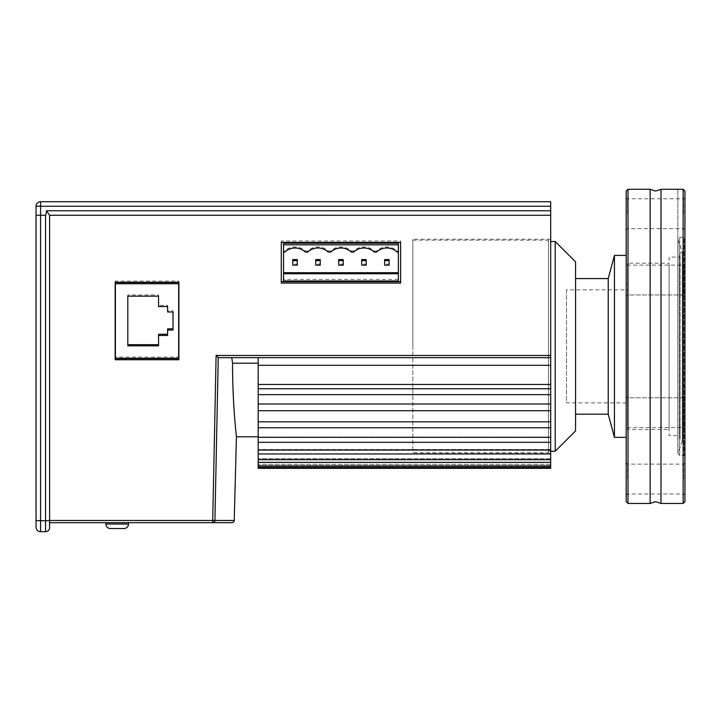 <?xml version="1.0" encoding="UTF-8"?>
<svg xmlns="http://www.w3.org/2000/svg" width="721" height="721" viewBox="0 0 721 721"><rect width="100%" height="100%" fill="white"/><g stroke="black" fill="none" stroke-linecap="round" stroke-linejoin="round"><path stroke-width="0.54" stroke-dasharray="3.6 2.7" d="M660.995 503.456L660.995 189.29M258.181 468.362L258.181 357.679L231.783 357.679L258.181 357.679L258.181 363.195L258.181 357.679L550.691 357.679L218.373 357.679L231.783 357.679L232.55 363.195C232.477 405.508 236.587 437.241 236.425 436.782C236.587 437.241 232.477 405.508 232.55 363.195L258.181 363.195L258.181 436.782L258.181 363.195M36.05 527.186A4.524 4.524 0 0 0 37.375 530.386A4.524 4.524 0 0 1 36.05 527.186L36.05 215.228L40.574 215.282L40.574 520.706L45.54 520.706L49.614 520.598L49.614 215.264L49.614 520.472L49.614 215.282L550.691 215.282L49.614 215.282L46.514 210.766L550.691 210.766L550.691 365.313L258.181 365.313M49.614 522.671L49.614 522.031L49.614 522.671L212.722 522.671L212.722 520.472L214.921 520.472A2.262 2.199 -90 0 1 212.722 522.671L231.973 522.671M49.614 522.031L49.614 520.472L212.722 520.472L216.111 355.471L218.373 357.679L231.783 357.679M550.691 346.377L550.691 239.237L550.691 346.377M412.827 346.377L412.827 239.237L412.827 346.377M117.19 522.671L105.888 522.671L117.19 522.671M110.412 528.547L123.967 528.547L110.412 528.547A4.524 4.524 0 0 1 105.888 524.023L128.491 524.023L105.888 524.023L128.491 524.023L128.491 522.671M36.05 215.228L36.05 206.242A4.524 4.524 0 0 1 37.375 203.043A4.524 4.524 0 0 0 36.05 206.242L40.574 206.242L40.574 215.282L45.54 215.282A155.421 4.065 90 0 0 46.514 210.766M40.574 201.718L550.691 201.718L550.691 206.242L40.574 206.242L40.574 201.718A4.524 4.524 0 0 0 37.375 203.043A4.524 4.524 0 0 1 40.574 201.718M627.54 402.877L627.54 289.869L627.54 402.877L566.517 402.877L566.517 289.869L627.54 289.869M669.133 429.545L669.133 263.201L669.133 429.545L627.54 429.545L627.54 263.201L669.133 263.201M679.524 435.655L679.524 257.1L679.524 435.655L669.133 435.655L669.133 257.1L679.524 257.1M650.144 503.456L650.144 189.29M626.188 255.405L626.188 437.35L626.188 255.405M575.556 278.567L575.556 414.178L575.556 278.567M548.438 241.499L548.438 451.247L548.438 241.499L550.691 241.499M550.691 451.247L548.438 451.247M412.827 240.147L548.438 240.147L548.438 452.599L412.827 452.599L412.827 240.147L412.827 452.599M677.983 239.751L682.237 251.449L682.237 441.306L677.983 453.004L677.983 239.751L677.866 453.617L677.866 189.29L677.866 453.617L677.866 239.129L679.678 237.317L684.049 237.317L684.049 455.429L679.678 455.429L679.678 237.317L679.678 455.429L677.866 453.617L677.983 239.751M679.524 437.836L679.524 346.377L679.524 437.836L680.056 439.116L680.056 346.377L680.056 439.116L682.237 441.306L682.237 251.449L680.056 253.63L680.056 346.377L680.056 253.63L679.524 254.91L679.524 346.377L679.524 254.91M684.95 456.33L684.049 455.429L684.049 237.317L684.95 236.416L684.95 456.33L684.95 236.416M684.95 426.805L684.95 396.433L684.95 426.805M683.598 399.795L683.598 427.625L683.598 399.795M684.95 265.941L684.95 296.313L684.95 265.941M683.598 292.96L683.598 265.121L683.598 292.96M684.95 479.05L684.95 462.774L684.95 479.05M683.598 479.05L683.598 464.126L683.598 479.05M684.95 213.704L684.95 197.428L684.95 213.704M683.598 213.704L683.598 198.78L683.598 213.704M683.598 267.121L683.598 294.952L683.598 267.121M627.54 292.96L627.54 265.121L627.54 292.96M626.188 294.132L626.188 263.76L626.188 294.132M627.54 479.05L627.54 464.126L627.54 479.05M626.188 479.05L626.188 462.774L626.188 479.05M627.54 213.704L627.54 198.78L627.54 213.704M626.188 213.704L626.188 197.428L626.188 213.704M627.54 425.633L627.54 397.794L627.54 425.633M626.188 426.805L626.188 396.433L626.188 426.805M683.138 503.456L683.138 189.29M684.95 191.101L684.95 501.645M626.188 501.645L626.188 191.101M627.991 189.29L627.991 503.456M626.188 265.941L626.188 296.313L626.188 265.941M684.95 398.614L684.95 396.433L684.95 398.614M361.654 259.587L361.654 264.102L366.169 264.102L366.169 259.587M361.654 265.166L361.654 264.102M366.169 265.166L366.169 264.102M389.133 265.166L389.133 259.587M384.617 259.587L384.617 264.102L389.133 264.102M384.617 265.166L384.617 264.102M292.762 259.587L292.762 264.102L297.286 264.102L297.286 259.587M292.762 265.166L292.762 264.102M297.286 265.166L297.286 264.102M320.25 265.166L320.25 259.587M315.726 259.587L315.726 264.102L320.25 264.102M315.726 265.166L315.726 264.102M338.69 259.587L338.69 264.102L343.214 264.102L343.214 259.587M338.69 265.166L338.69 264.102M343.214 265.166L343.214 264.102M398.362 250.998L398.362 252.062L398.362 250.998L397.118 250.998A14.916 14.916 180 0 0 376.641 250.998L374.154 250.998A14.916 14.916 180 0 0 353.678 250.998L351.19 250.998A14.916 14.916 180 0 0 330.714 250.998L328.226 250.998A14.916 14.916 180 0 0 307.75 250.998L305.262 250.998A14.916 14.916 180 0 0 284.786 250.998L283.542 250.998L283.542 252.062L283.542 250.998M397.118 252.062L397.118 250.998M376.641 252.062L376.641 250.998M374.154 252.062L374.154 250.998M353.678 252.062L353.678 250.998M351.19 252.062L351.19 250.998M330.714 252.062L330.714 250.998M328.226 252.062L328.226 250.998M307.75 252.062L307.75 250.998M305.262 252.062L305.262 250.998M284.786 252.062L284.786 250.998M398.362 243.238L398.362 280.983M398.362 279.387L283.542 279.387L283.542 243.238M283.542 279.387L283.542 280.983M400.615 240.976L400.615 242.4L400.615 240.976L281.28 240.976L281.28 242.4L281.28 240.976M400.615 283.065L400.615 281.65M281.28 283.065L281.28 281.65M550.691 468.362L550.691 365.313M550.691 210.766L550.691 206.242M550.691 421.812L258.181 421.812M550.691 437.332L258.181 437.332M550.691 450.075L550.691 449.507L550.691 450.075L258.181 450.075M550.691 459.683L550.691 458.664L550.691 459.683L258.181 459.683M550.691 465.838L550.691 464.279L550.691 465.838L258.181 465.838M550.691 467.181L258.181 467.181M548.438 452.599L548.438 240.147M555.215 451.247L555.215 241.499M575.556 430.906L575.556 261.84M608.227 414.178L608.227 278.567M614.436 437.35L614.436 255.405M669.133 257.1L669.133 435.655M627.54 263.201L627.54 429.545M566.517 289.869L566.517 402.877M173.013 310.778L173.013 311.968L173.013 310.778L167.596 310.778L167.596 311.968M173.013 330.038L173.013 328.857M167.596 335.463L167.596 328.857M158.548 345.855L158.548 334.274M127.815 345.855L127.815 344.674M178.664 358.283L178.664 357.102L115.387 357.102L115.387 282.533M115.387 358.283L115.387 357.102M178.664 282.533L178.664 357.102M167.596 305.362L167.596 306.542L167.596 305.362L158.548 305.362L158.548 306.542M158.548 294.961L158.548 296.151L158.548 294.961L127.815 294.961L127.815 296.151L127.815 294.961M178.898 281.073L178.898 282.253L178.898 281.073L115.153 281.073L115.153 282.253L115.153 281.073M115.153 359.752L115.153 358.562M178.898 359.752L178.898 358.562M49.614 520.598L49.614 527.637A4.065 4.065 0 0 1 48.415 530.521A4.065 4.065 0 0 0 49.614 527.637M45.54 215.282L45.54 531.71A4.065 4.065 0 0 0 48.415 530.521A4.065 4.065 0 0 1 45.54 531.71L40.574 531.71A4.524 4.524 0 0 1 37.375 530.386A4.524 4.524 0 0 0 40.574 531.71L40.574 520.706L36.05 520.589M218.256 357.625L214.921 520.472L234.235 520.472M550.691 357.679L258.181 357.679M550.691 384.455L258.181 384.455M550.691 462.332L258.181 462.332M550.691 453.96L258.181 453.96M550.691 442.315L258.181 442.315M550.691 427.76L258.181 427.76M550.691 410.727L258.181 410.727M550.691 404.012L258.181 404.012M550.691 394.666L258.181 394.666M216.111 355.471L550.691 355.471M550.691 388.736L258.181 388.736M550.691 453.509L412.827 453.509M683.598 427.625L684.95 428.986L683.598 427.625L627.54 427.625L626.188 428.986L627.54 427.625L683.598 427.625M683.598 265.121L684.95 263.76L683.598 265.121L627.54 265.121L626.188 263.76L627.54 265.121L683.598 265.121M626.188 495.318L627.54 493.966L683.598 493.966L684.95 495.318M626.188 197.428L627.54 198.78L683.598 198.78L684.95 197.428M683.598 294.952L627.54 294.952L626.188 296.313L627.54 294.952L683.598 294.952L684.95 296.313L683.598 294.952M684.95 462.774L683.598 464.126L627.54 464.126L626.188 462.774M684.95 229.972L683.598 228.62L627.54 228.62L626.188 229.972M683.598 397.794L627.54 397.794L626.188 396.433L627.54 397.794L683.598 397.794L684.95 396.433L683.598 397.794M105.888 522.671L105.888 524.023M550.691 239.237L412.827 239.237M550.691 421.758L258.181 421.758L550.691 421.758M550.691 437.079L258.181 437.079L550.691 437.079M550.691 449.507L258.181 449.507L550.691 449.507M550.691 458.664L258.181 458.664L550.691 458.664M550.691 464.279L258.181 464.279L550.691 464.279M550.691 466.163L258.181 466.163"/><path stroke-width="1.08" d="M650.144 189.29L650.144 503.456L627.991 503.456L627.991 189.29L650.144 189.29L655.569 191.101L660.995 189.29L660.995 503.456L683.138 503.456L684.95 501.645L684.95 191.101L683.138 189.29L683.138 503.456M258.181 357.679L258.181 365.313L550.691 365.313L550.691 201.718L40.574 201.718L40.574 206.242L550.691 206.242M258.181 363.195L232.55 363.195C232.477 405.508 236.587 437.241 236.425 436.782C236.587 437.241 232.477 405.508 232.55 363.195L231.783 357.679M49.614 522.671L212.722 522.671A2.262 2.199 -90 0 0 214.921 520.472L212.722 520.472L216.111 355.471L218.373 357.679L550.691 357.679M218.256 357.625L214.921 520.472L234.235 520.472A2.262 2.262 0 0 1 231.973 522.671L212.722 522.671L212.722 520.472L49.614 520.472L49.614 522.031M110.412 528.547L123.967 528.547A4.524 4.524 0 0 0 128.491 524.023A4.524 4.524 0 0 1 123.967 528.547L110.412 528.547A4.524 4.524 0 0 1 105.888 524.023L128.491 524.023L128.491 522.671M36.05 215.228L36.05 520.589L40.574 520.706L40.574 206.242L36.05 206.242A4.524 4.524 0 0 1 37.375 203.043A4.524 4.524 0 0 0 36.05 206.242L36.05 215.228L45.54 215.282L45.54 520.706L49.614 520.598L49.614 215.264L550.691 215.282L49.614 215.282L46.514 210.766A155.421 4.065 90 0 1 45.54 215.282M36.05 520.589L36.05 527.186A4.524 4.524 0 0 0 40.574 531.71L45.54 531.71A4.065 4.065 0 0 0 49.614 527.637L49.614 520.598M575.556 278.567L608.227 278.567L614.436 255.405L626.188 255.405M614.436 255.405L614.436 437.35L608.227 414.178L575.556 414.178M626.188 437.35L614.436 437.35M608.227 278.567L608.227 414.178M550.691 241.499L555.215 241.499L575.556 261.84L575.556 430.906L555.215 451.247L550.691 451.247M555.215 241.499L555.215 451.247M660.995 189.29L683.138 189.29M627.991 189.29L626.188 191.101L626.188 501.645L627.991 503.456M361.654 260.651L361.654 265.166L366.169 265.166L366.169 259.587L361.654 259.587L361.654 260.651L366.169 260.651M389.133 260.651L389.133 259.587L384.617 259.587L384.617 265.166L389.133 265.166L389.133 260.651L384.617 260.651M292.762 260.651L292.762 265.166L297.286 265.166L297.286 259.587L292.762 259.587L292.762 260.651L297.286 260.651M320.25 260.651L320.25 259.587L315.726 259.587L315.726 265.166L320.25 265.166L320.25 260.651L315.726 260.651M338.69 260.651L338.69 265.166L343.214 265.166L343.214 259.587L338.69 259.587L338.69 260.651L343.214 260.651M283.542 272.691L283.542 252.062L284.786 252.062A14.916 14.916 0 0 1 305.262 252.062L307.75 252.062A14.916 14.916 0 0 1 328.226 252.062L330.714 252.062A14.916 14.916 0 0 1 351.19 252.062L353.678 252.062A14.916 14.916 0 0 1 374.154 252.062L376.641 252.062A14.916 14.916 0 0 1 397.118 252.062L398.362 252.062L398.362 273.755L283.542 273.755L283.542 272.691L398.362 272.691M398.362 273.755L398.362 280.983L283.542 280.983L283.542 273.755M283.542 252.062L283.542 243.238L398.362 243.238L398.362 252.062M283.542 244.834L398.362 244.834M281.28 242.4L281.28 281.65L400.615 281.65L400.615 242.4L400.615 283.065L281.28 283.065L281.28 242.4L400.615 242.4M550.691 365.313L550.691 468.362L258.181 468.362L258.181 365.313M173.013 328.857L173.013 311.968L173.013 330.038L167.596 330.038L167.596 328.857L173.013 328.857M167.596 330.038L167.596 335.463L158.548 335.463L158.548 334.274L167.596 334.274M158.548 335.463L158.548 345.855L127.815 345.855L127.815 296.151L158.548 296.151L158.548 306.542L167.596 306.542L167.596 311.968L173.013 311.968M127.815 296.151L127.815 344.674L158.548 344.674M178.664 358.283L115.387 358.283L115.387 282.533L178.664 282.533L178.664 358.283M167.596 310.778L167.596 306.542M158.548 305.362L158.548 296.151M115.387 283.723L178.664 283.723M115.153 358.562L178.898 358.562L178.898 282.253L178.898 359.752L115.153 359.752L115.153 282.253L115.153 358.562M115.153 282.253L178.898 282.253M37.375 203.043A4.524 4.524 0 0 1 40.574 201.718A4.524 4.524 0 0 0 37.375 203.043M550.691 384.455L258.181 384.455M550.691 421.812L258.181 421.812M550.691 410.727L258.181 410.727M550.691 427.76L258.181 427.76M550.691 437.332L258.181 437.332M550.691 442.315L258.181 442.315M550.691 450.075L258.181 450.075M550.691 453.96L258.181 453.96M550.691 459.683L258.181 459.683M550.691 462.332L258.181 462.332M550.691 465.838L258.181 465.838M550.691 467.181L258.181 467.181M550.691 468.362L258.181 468.362M550.691 394.666L258.181 394.666M550.691 404.012L258.181 404.012M37.375 530.386A4.524 4.524 0 0 0 40.574 531.71L40.574 520.706L45.54 520.706L45.54 531.71M550.691 210.766L46.514 210.766M48.415 530.521A4.065 4.065 0 0 0 49.614 527.637M550.691 355.471L216.111 355.471M550.691 388.736L258.181 388.736M650.144 503.456L655.569 501.645L660.995 503.456M105.888 522.671L105.888 524.023M234.235 520.472L236.425 436.782L258.181 436.782"/></g></svg>
